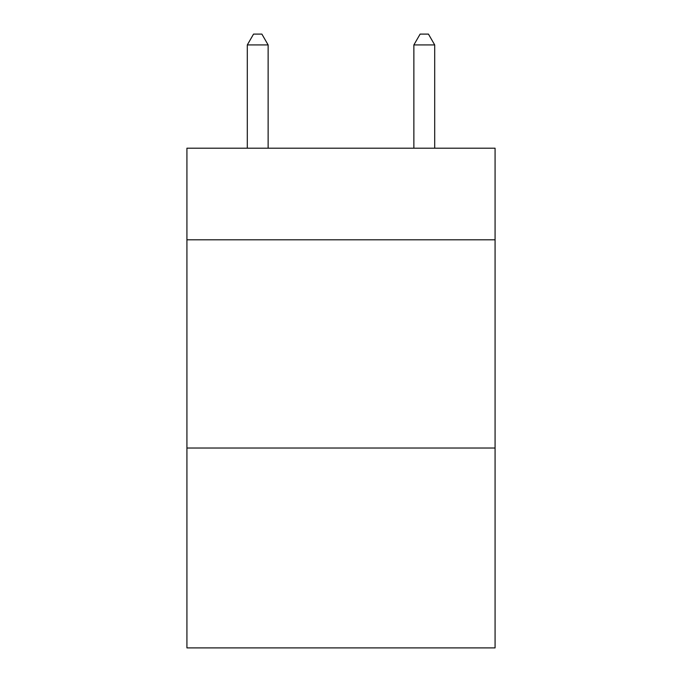 <?xml version="1.0" encoding="UTF-8"?>
<svg xmlns="http://www.w3.org/2000/svg" width="682" height="682" viewBox="0 0 682 682"><rect width="100%" height="100%" fill="white"/><g stroke="black" fill="none" stroke-linecap="round" stroke-linejoin="round"><path stroke-width="1.02" d="M495.072 239.808L495.072 148.199L186.928 148.199L186.928 239.808L495.072 239.808L495.072 647.9L186.928 647.9L186.928 239.808M495.072 448.023L186.928 448.023M268.128 148.199L268.128 44.927L247.302 44.927L247.302 148.199M247.302 44.927L253.551 34.1L261.879 34.1L268.128 44.927M434.698 148.199L434.698 44.927L413.872 44.927L413.872 148.199M413.872 44.927L420.121 34.1L428.449 34.1L434.698 44.927"/></g></svg>
